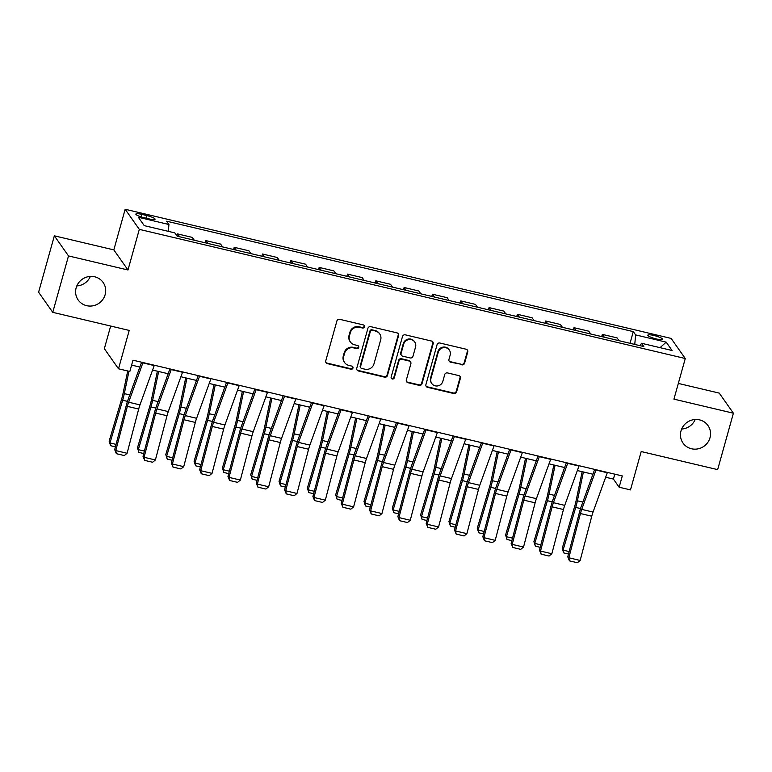 <?xml version="1.0" encoding="UTF-8"?>
<svg xmlns="http://www.w3.org/2000/svg" width="772" height="772" viewBox="0 0 772 772"><rect width="100%" height="100%" fill="white"/><g stroke="black" fill="none" stroke-linecap="round" stroke-linejoin="round"><path stroke-width="1.16" d="M364.471 326.836A1.64 1.573 144.9 0 0 363.351 324.915L339.728 319.328A2.335 2.248 144.9 0 0 336.882 321.017L325.745 360.881A2.335 2.248 144.9 0 0 327.357 363.622L350.98 369.219A1.64 1.573 144.9 0 0 352.756 366.719A1.64 1.573 144.9 0 0 351.849 366.111L348.79 365.388A7.479 7.189 144.9 0 1 343.656 356.616L344.582 353.296A7.479 7.189 144.9 0 1 353.673 347.892L356.732 348.616A1.64 1.573 144.9 0 0 358.507 346.117A1.64 1.573 144.9 0 0 357.6 345.509L354.541 344.785A7.479 7.189 144.9 0 1 349.407 336.023L350.334 332.693A7.479 7.189 144.9 0 1 359.424 327.289L362.483 328.013A1.64 1.573 144.9 0 0 364.471 326.836M350.401 342.006L350.015 341.465A7.479 7.189 144.9 0 1 349.021 335.473L349.948 332.153A7.479 7.189 144.9 0 1 359.048 326.749L362.107 327.473A1.64 1.573 144.9 0 0 364.037 325.273M325.89 362.473A2.335 2.248 144.9 0 0 326.971 363.081L350.594 368.669A1.64 1.573 144.9 0 0 352.534 366.468M344.65 362.608L344.264 362.068A7.479 7.189 144.9 0 1 343.27 356.075L344.196 352.756A7.479 7.189 144.9 0 1 353.296 347.352L356.355 348.066A1.64 1.573 144.9 0 0 358.285 345.875M681.01 430.892A15.247 14.639 144.9 0 0 683.037 443.089A15.247 14.639 144.9 0 0 697.927 448.87A15.247 14.639 144.9 0 0 710.008 437.743A15.247 14.639 144.9 0 0 707.972 425.546A15.247 14.639 144.9 0 0 693.082 419.765A15.247 14.639 144.9 0 0 681.01 430.892M681.657 429.029A15.247 14.639 144.9 0 0 695.196 419.495M76.148 287.802A15.247 14.639 144.9 0 0 78.184 300.009A15.247 14.639 144.9 0 0 93.065 305.78A15.247 14.639 144.9 0 0 105.146 294.663A15.247 14.639 144.9 0 0 103.12 282.455A15.247 14.639 144.9 0 0 88.23 276.685A15.247 14.639 144.9 0 0 76.148 287.802M76.804 285.939A15.247 14.639 144.9 0 0 90.343 276.415M653.952 335.482A7.623 1.38 15.6 0 0 647.833 335.173A7.623 1.38 15.6 0 0 656.403 338.966A7.623 1.38 15.6 0 0 662.521 339.275A7.623 1.38 15.6 0 0 653.952 335.482M461.781 364.847A2.335 2.248 144.9 0 0 464.619 363.158L467.745 351.964A2.335 2.248 144.9 0 0 466.134 349.224L439.895 343.019A2.335 2.248 144.9 0 0 437.058 344.708L425.922 384.581A2.335 2.248 144.9 0 0 427.534 387.322L453.772 393.527A2.335 2.248 144.9 0 0 456.609 391.838L460.382 378.328A2.335 2.248 144.9 0 0 458.78 375.588L447.548 372.934A2.335 2.248 144.9 0 0 444.711 374.623L442.838 381.32A6.253 6.002 144.9 0 1 431.77 383.51A6.253 6.002 144.9 0 1 430.94 378.502L438.264 352.254A6.253 6.002 144.9 0 1 449.333 350.063A6.253 6.002 144.9 0 1 450.163 355.072L448.947 359.443A2.335 2.248 144.9 0 0 450.549 362.184L461.395 364.297A2.335 2.248 144.9 0 0 464.242 362.608L467.359 351.424A2.335 2.248 144.9 0 0 467.224 349.841M68.505 255.928L127.978 269.988L113.822 249.887L54.349 235.817L68.505 255.928L52.757 312.342L129.214 330.426L118.502 368.794L129.831 371.477L132.977 360.186L622.3 475.938L619.154 487.228L630.483 489.902L641.194 451.543L717.651 469.627L733.4 413.213L719.243 393.102L678.327 383.423M127.978 269.988L139.317 229.371L685.275 358.517L673.937 399.143L733.4 413.213M398.584 335.608A2.335 2.248 144.9 0 0 396.982 332.867L370.743 326.662A2.335 2.248 144.9 0 0 367.906 328.351L356.77 368.225A2.335 2.248 144.9 0 0 358.372 370.965L384.61 377.17A2.335 2.248 144.9 0 0 387.457 375.481L398.584 335.608L398.207 335.067A2.335 2.248 144.9 0 0 398.062 333.485M405.319 334.845L431.558 341.05A2.335 2.248 144.9 0 1 433.169 343.791L422.033 383.665A2.335 2.248 144.9 0 1 419.196 385.353L407.963 382.69A2.335 2.248 144.9 0 1 406.362 379.949L410.868 363.786A2.335 2.248 144.9 0 0 409.266 361.045L401.816 359.279A2.335 2.248 144.9 0 0 398.979 360.968L394.27 377.807A1.64 1.573 144.9 0 1 391.375 378.377A1.64 1.573 144.9 0 1 391.163 377.064L402.482 336.534A2.335 2.248 144.9 0 1 405.319 334.845M52.757 312.342L38.6 292.231L54.349 235.817M144.161 217.743L149.141 218.92A7.382 1.332 15.6 0 0 155.066 219.219A7.382 1.332 15.6 0 0 146.767 215.552L141.787 214.375A7.382 1.332 15.6 0 0 135.862 214.076A7.382 1.332 15.6 0 0 144.161 217.743M139.317 229.371L125.16 209.26L671.119 338.416L685.275 358.517M630.029 343.299L633.291 331.613L166.627 221.217L168.933 224.507L138.352 217.27L144.248 225.646L174.829 232.883L177.145 236.164L643.809 346.56L641.503 343.27L640.075 345.682M633.291 331.613L635.607 334.903L666.188 342.141L672.084 350.507L641.503 343.27M110.666 326.045L104.345 348.683L118.502 368.794M113.822 249.887L125.16 209.26M605.653 477.241L613.412 479.074L619.154 487.228M131.607 365.098L139.848 367.047M152.576 370.058L168.171 373.745M180.899 376.755L196.484 380.442M209.212 383.462L224.806 387.148M237.535 390.159L253.12 393.845M265.848 396.856L281.442 400.543M294.171 403.553L309.755 407.24M322.484 410.25L338.068 413.937M350.797 416.948L366.391 420.634M379.12 423.645L394.704 427.341M407.433 430.351L423.027 434.038M435.755 437.048L451.34 440.735M464.068 443.746L479.663 447.432M492.391 450.443L507.976 454.129M520.704 457.14L536.299 460.826M549.027 463.837L564.612 467.533M577.34 470.544L592.925 474.23M614.782 474.162L613.412 479.074M168.933 224.507L168.335 231.339M177 235.962L177.57 233.916L179.558 236.734M194.283 240.217L192.296 237.4L177.57 233.916M205.265 242.823L205.883 240.613L207.871 243.441M222.597 246.924L220.609 244.097L205.883 240.613M233.588 249.52L234.205 247.31L236.193 250.138M250.919 253.621L248.931 250.794L234.205 247.31M261.901 256.217L262.519 254.007L264.507 256.835M279.232 260.318L277.245 257.491L262.519 254.007M290.224 262.914L290.841 260.714L292.829 263.532M307.546 267.015L305.567 264.188L290.841 260.714M318.537 269.611L319.154 267.411L321.142 270.229M335.868 273.713L333.88 270.895L319.154 267.411M346.86 276.318L347.468 274.108L349.455 276.926M364.181 280.41L362.193 277.592L347.468 274.108M375.173 283.015L375.79 280.805L377.778 283.633M392.504 287.116L390.516 284.289L375.79 280.805M403.495 289.712L404.103 287.502L406.091 290.33M420.817 293.814L418.829 290.986L404.103 287.502M431.809 296.409L432.426 294.2L434.414 297.027M449.14 300.511L447.152 297.683L432.426 294.2M460.122 303.107L460.739 300.897L462.727 303.724M477.453 307.208L475.465 304.38L460.739 300.897M488.444 309.804L489.062 307.603L491.05 310.421M505.776 313.905L503.788 311.087L489.062 307.603M516.757 316.51L517.375 314.3L519.363 317.118M534.089 320.602L532.101 317.784L517.375 314.3M545.08 323.207L545.698 320.998L547.686 323.825M562.402 327.309L560.424 324.481L545.698 320.998M573.393 329.905L574.011 327.695L575.999 330.522M590.725 334.006L588.737 331.178L574.011 327.695M601.716 336.602L602.334 334.392L604.312 337.219M619.038 340.703L617.05 337.875L602.334 334.392M634.767 344.418L635.607 334.903M666.188 342.141L660.06 347.661M356.915 369.807A2.335 2.248 144.9 0 0 357.996 370.425L384.234 376.63A2.335 2.248 144.9 0 0 387.071 374.941L398.207 335.067M372.326 330.339A1.64 1.573 144.9 0 0 370.338 331.526L360.563 366.526A1.64 1.573 144.9 0 0 361.682 368.437L364.915 369.199A7.479 7.189 144.9 0 0 374.005 363.795L380.683 339.873A7.479 7.189 144.9 0 0 375.549 331.101L371.94 329.798A1.64 1.573 144.9 0 0 369.952 330.976L370.338 331.526M360.785 367.829L360.399 367.289A1.64 1.573 144.9 0 1 360.177 365.976L369.952 330.976M379.689 333.88L379.303 333.34A7.479 7.189 144.9 0 0 375.163 330.561L375.549 331.101M371.94 329.798L375.163 330.561M406.497 381.542A2.335 2.248 144.9 0 0 407.577 382.15L418.81 384.803A2.335 2.248 144.9 0 0 421.647 383.115L432.783 343.241A2.335 2.248 144.9 0 0 432.638 341.658M410.559 361.914L410.173 361.364A2.335 2.248 144.9 0 0 408.88 360.495L401.43 358.739A2.335 2.248 144.9 0 0 398.593 360.428L393.894 377.257L394.27 377.807M391.221 378.087A1.64 1.573 144.9 0 0 393.894 377.257M415.558 347.004A6.253 6.002 144.9 0 0 408.62 339.622A6.253 6.002 144.9 0 0 403.659 344.187L401.073 353.441A2.335 2.248 144.9 0 0 402.685 356.182L410.135 357.938A2.335 2.248 144.9 0 0 412.972 356.249L415.558 347.004M414.728 341.996L414.342 341.456A6.253 6.002 144.9 0 0 403.273 343.646L403.659 344.187M401.392 355.313L401.006 354.763A2.335 2.248 144.9 0 1 400.697 352.891L403.273 343.646M449.082 361.035A2.335 2.248 144.9 0 0 450.163 361.643L461.395 364.297M449.333 350.063L448.947 349.523A6.253 6.002 144.9 0 0 437.888 351.714L438.264 352.254M431.77 383.51L431.394 382.97A6.253 6.002 144.9 0 1 430.554 377.962L437.888 351.714M426.067 386.164A2.335 2.248 144.9 0 0 427.148 386.782L453.386 392.987A2.335 2.248 144.9 0 0 456.233 391.298L459.996 377.788A2.335 2.248 144.9 0 0 459.861 376.196M127.727 370.975L122.912 394.067A11.908 2.528 103.3 0 1 121.812 398.468L109.141 441.179L109.981 442.945L122.651 400.234A17.872 3.792 -76.7 0 0 124.311 393.633L128.963 371.264M115.424 446.843L110.57 445.695L109.141 441.179M110.57 445.695L109.981 442.945L116.07 444.382M154.323 365.243A8.338 1.776 103.3 0 1 154.207 365.561L139.973 404.895A11.908 2.528 -76.7 0 0 138.69 409.044L127.09 453.27L115.761 450.587L116.36 453.685L114.69 449.642L126.299 405.416A17.872 3.792 103.3 0 1 128.22 399.182L141.594 362.232M114.69 449.642L115.761 450.587L127.361 406.362A11.908 2.528 -76.7 0 1 128.644 402.212L142.878 362.888A8.338 1.776 103.3 0 0 142.994 362.56M127.09 453.27L124.282 455.557L116.36 453.685M157.391 371.197L151.235 400.764A11.908 2.528 103.3 0 1 150.125 405.165L137.455 447.876L138.294 449.642L150.965 406.931A17.872 3.792 -76.7 0 0 152.624 400.33L158.636 371.496M143.746 453.54L138.892 452.392L137.455 447.876M138.892 452.392L138.294 449.642L144.393 451.08M185.714 377.894L179.548 407.462A11.908 2.528 103.3 0 1 178.438 411.862L165.768 454.583L166.617 456.339L179.278 413.628A17.872 3.792 -76.7 0 0 180.938 407.027L186.949 378.193M172.06 460.237L167.206 459.089L165.768 454.583M167.206 459.089L166.617 456.339L172.706 457.786M214.027 384.591L207.871 414.168A11.908 2.528 103.3 0 1 206.761 418.569L194.09 461.28L194.93 463.036L207.6 420.325A17.872 3.792 -76.7 0 0 209.26 413.724L215.272 384.89M200.382 466.935L195.528 465.786L194.09 461.28M195.528 465.786L194.93 463.036L201.029 464.483M182.636 371.94A8.338 1.776 103.3 0 1 182.52 372.268L168.286 411.592A11.908 2.528 -76.7 0 0 167.013 415.741L155.404 459.967L144.075 457.285L144.673 460.382L143.013 456.339L154.612 412.113A17.872 3.792 103.3 0 1 156.533 405.889L169.917 368.929M143.013 456.339L144.075 457.285L155.683 413.059A11.908 2.528 -76.7 0 1 156.967 408.909L171.201 369.585A8.338 1.776 103.3 0 0 171.316 369.257M155.404 459.967L152.605 462.254L144.673 460.382M210.959 378.637A8.338 1.776 103.3 0 1 210.843 378.965L196.609 418.289A11.908 2.528 -76.7 0 0 195.326 422.438L183.726 466.664L172.397 463.991L172.996 467.079L171.326 463.036L182.935 418.81A17.872 3.792 103.3 0 1 184.855 412.586L198.23 375.626M171.326 463.036L172.397 463.991L183.997 419.756A11.908 2.528 -76.7 0 1 185.28 415.606L199.514 376.282A8.338 1.776 103.3 0 0 199.63 375.954M183.726 466.664L180.918 468.961L172.996 467.079M239.272 385.334A8.338 1.776 103.3 0 1 239.156 385.662L224.922 424.986A11.908 2.528 -76.7 0 0 223.648 429.135L212.039 473.361L200.71 470.688L201.309 473.776L199.649 469.733L211.248 425.507A17.872 3.792 103.3 0 1 213.168 419.283L226.553 382.323M199.649 469.733L200.71 470.688L212.319 426.462A11.908 2.528 -76.7 0 1 213.593 422.303L227.827 382.98A8.338 1.776 103.3 0 0 227.952 382.651M212.039 473.361L209.241 475.658L201.309 473.776M242.34 391.298L236.184 420.865A11.908 2.528 103.3 0 1 235.074 425.266L222.404 467.977L223.243 469.733L235.914 427.022A17.872 3.792 -76.7 0 0 237.573 420.422L243.585 391.587M228.695 473.632L223.841 472.483L222.404 467.977M223.841 472.483L223.243 469.733L229.342 471.181M267.594 392.031A8.338 1.776 103.3 0 1 267.479 392.359L253.245 431.683A11.908 2.528 -76.7 0 0 251.962 435.833L240.353 480.068L229.033 477.385L229.631 480.483L227.962 476.44L239.571 432.214A17.872 3.792 103.3 0 1 241.491 425.98L254.866 389.02M227.962 476.44L229.033 477.385L240.632 433.16A11.908 2.528 -76.7 0 1 241.916 429.01L256.15 389.677A8.338 1.776 103.3 0 0 256.265 389.358M240.353 480.068L237.554 482.355L229.631 480.483M270.663 397.995L264.497 427.563A11.908 2.528 103.3 0 1 263.397 431.963L250.726 474.674L251.566 476.44L264.236 433.719A17.872 3.792 -76.7 0 0 265.896 427.128L271.908 398.284M257.018 480.329L252.155 479.18L250.726 474.674M252.155 479.18L251.566 476.44L257.655 477.878M295.908 398.728A8.338 1.776 103.3 0 1 295.792 399.056L281.558 438.38A11.908 2.528 -76.7 0 0 280.275 442.539L268.675 486.765L257.346 484.083L257.945 487.18L256.285 483.137L267.884 438.911A17.872 3.792 103.3 0 1 269.804 432.677L283.179 395.718M256.285 483.137L257.346 484.083L268.955 439.857A11.908 2.528 -76.7 0 1 270.229 435.707L284.463 396.383A8.338 1.776 103.3 0 0 284.578 396.055M268.675 486.765L265.877 489.052L257.945 487.18M298.976 404.692L292.82 434.26A11.908 2.528 103.3 0 1 291.71 438.66L279.039 481.371L279.879 483.137L292.549 440.426A17.872 3.792 -76.7 0 0 294.209 433.825L300.221 404.982M285.331 487.035L280.477 485.887L279.039 481.371M280.477 485.887L279.879 483.137L285.978 484.575M324.23 405.435A8.338 1.776 103.3 0 1 324.115 405.754L309.881 445.087A11.908 2.528 -76.7 0 0 308.597 449.236L296.988 493.462L285.669 490.78L286.267 493.877L284.598 489.834L296.197 445.608A17.872 3.792 103.3 0 1 298.127 439.374L311.502 402.424M284.598 489.834L285.669 490.78L297.268 446.554A11.908 2.528 -76.7 0 1 298.552 442.404L312.785 403.08A8.338 1.776 103.3 0 0 312.901 402.752M296.988 493.462L294.19 495.749L286.267 493.877M327.299 411.389L321.133 440.957A11.908 2.528 103.3 0 1 320.033 445.357L307.362 488.068L308.202 489.834L320.872 447.123A17.872 3.792 -76.7 0 0 322.532 440.522L328.534 411.688M313.654 493.733L308.79 492.584L307.362 488.068M308.79 492.584L308.202 489.834L314.291 491.272M352.543 412.132A8.338 1.776 103.3 0 1 352.428 412.46L338.194 451.784A11.908 2.528 -76.7 0 0 336.91 455.934L325.311 500.159L313.982 497.477L314.58 500.574L312.911 496.531L324.52 452.305A17.872 3.792 103.3 0 1 326.44 446.081L339.815 409.121M312.911 496.531L313.982 497.477L325.591 453.251A11.908 2.528 -76.7 0 1 326.865 449.101L341.099 409.778A8.338 1.776 103.3 0 0 341.214 409.45M325.311 500.159L322.513 502.447L314.58 500.574M355.612 418.086L349.455 447.654A11.908 2.528 103.3 0 1 348.346 452.054L335.675 494.765L336.515 496.531L349.185 453.82A17.872 3.792 -76.7 0 0 350.845 447.22L356.857 418.385M341.967 500.43L337.113 499.281L335.675 494.765M337.113 499.281L336.515 496.531L342.614 497.979M380.866 418.829A8.338 1.776 103.3 0 1 380.741 419.157L366.517 458.481A11.908 2.528 -76.7 0 0 365.233 462.631L353.624 506.857L342.295 504.184L342.893 507.272L341.234 503.228L352.833 459.002A17.872 3.792 103.3 0 1 354.753 452.778L368.138 415.818M341.234 503.228L342.295 504.184L353.904 459.948A11.908 2.528 -76.7 0 1 355.188 455.798L369.421 416.475A8.338 1.776 103.3 0 0 369.537 416.147M353.624 506.857L350.826 509.153L342.893 507.272M383.935 424.783L377.769 454.361A11.908 2.528 103.3 0 1 376.668 458.751L363.998 501.472L364.838 503.228L377.508 460.517A17.872 3.792 -76.7 0 0 379.168 453.917L385.17 425.082M370.28 507.127L365.426 505.978L363.998 501.472M365.426 505.978L364.838 503.228L370.927 504.676M409.179 425.526A8.338 1.776 103.3 0 1 409.063 425.854L394.83 465.178A11.908 2.528 -76.7 0 0 393.546 469.328L381.947 513.554L370.618 510.881L371.216 513.969L369.547 509.925L381.156 465.699A17.872 3.792 103.3 0 1 383.076 459.475L396.451 422.516M369.547 509.925L370.618 510.881L382.217 466.655A11.908 2.528 -76.7 0 1 383.501 462.496L397.734 423.172A8.338 1.776 103.3 0 0 397.85 422.844M381.947 513.554L379.148 515.85L371.216 513.969M412.248 431.49L406.091 461.058A11.908 2.528 103.3 0 1 404.982 465.458L392.311 508.169L393.151 509.925L405.821 467.214A17.872 3.792 -76.7 0 0 407.481 460.614L413.493 431.78M398.603 513.824L393.749 512.676L392.311 508.169M393.749 512.676L393.151 509.925L399.249 511.373M437.492 432.223A8.338 1.776 103.3 0 1 437.377 432.552L423.143 471.875A11.908 2.528 -76.7 0 0 421.869 476.025L410.26 520.26L398.931 517.578L399.529 520.675L397.87 516.632L409.469 472.406A17.872 3.792 103.3 0 1 411.389 466.172L424.774 429.213M397.87 516.632L398.931 517.578L410.54 473.352A11.908 2.528 -76.7 0 1 411.823 469.202L426.057 429.869A8.338 1.776 103.3 0 0 426.173 429.541M410.26 520.26L407.462 522.548L399.529 520.675M440.571 438.187L434.404 467.755A11.908 2.528 103.3 0 1 433.295 472.155L420.624 514.866L421.473 516.632L434.144 473.911A17.872 3.792 -76.7 0 0 435.804 467.311L441.806 438.477M426.916 520.521L422.062 519.373L420.624 514.866M422.062 519.373L421.473 516.632L427.563 518.07M465.815 438.921A8.338 1.776 103.3 0 1 465.699 439.249L451.466 478.572A11.908 2.528 -76.7 0 0 450.182 482.732L438.583 526.958L427.254 524.275L427.852 527.372L426.183 523.329L437.792 479.103A17.872 3.792 103.3 0 1 439.712 472.869L453.087 435.91M426.183 523.329L427.254 524.275L438.853 480.049A11.908 2.528 -76.7 0 1 440.137 475.899L454.37 436.576A8.338 1.776 103.3 0 0 454.486 436.248M438.583 526.958L435.775 529.245L427.852 527.372M468.884 444.884L462.727 474.452A11.908 2.528 103.3 0 1 461.617 478.852L448.947 521.563L449.786 523.329L462.457 480.618A17.872 3.792 -76.7 0 0 464.117 474.018L470.129 445.174M455.239 527.228L450.385 526.079L448.947 521.563M450.385 526.079L449.786 523.329L455.885 524.767M494.128 445.618A8.338 1.776 103.3 0 1 494.012 445.946L479.779 485.279A11.908 2.528 -76.7 0 0 478.505 489.429L466.896 533.655L455.567 530.972L456.165 534.07L454.505 530.026L466.105 485.8A17.872 3.792 103.3 0 1 468.025 479.566L481.41 442.617M454.505 530.026L455.567 530.972L467.176 486.746A11.908 2.528 -76.7 0 1 468.459 482.596L482.683 443.273A8.338 1.776 103.3 0 0 482.809 442.945M466.896 533.655L464.097 535.942L456.165 534.07M497.197 451.581L491.04 481.149A11.908 2.528 103.3 0 1 489.93 485.549L477.26 528.26L478.1 530.026L490.77 487.315A17.872 3.792 -76.7 0 0 492.43 480.715L498.442 451.881M483.552 533.925L478.698 532.777L477.26 528.26M478.698 532.777L478.1 530.026L484.198 531.464M522.451 452.324A8.338 1.776 103.3 0 1 522.335 452.653L508.101 491.976A11.908 2.528 -76.7 0 0 506.818 496.126L495.209 540.352L483.89 537.669L484.488 540.767L482.818 536.723L494.427 492.497A17.872 3.792 103.3 0 1 496.348 486.273L509.723 449.314M482.818 536.723L483.89 537.669L495.489 493.443A11.908 2.528 -76.7 0 1 496.772 489.294L511.006 449.97A8.338 1.776 103.3 0 0 511.122 449.642M495.209 540.352L492.411 542.639L484.488 540.767M525.52 458.278L519.353 487.846A11.908 2.528 103.3 0 1 518.253 492.247L505.583 534.957L506.422 536.723L519.093 494.012A17.872 3.792 -76.7 0 0 520.753 487.412L526.765 458.578M511.875 540.622L507.011 539.474L505.583 534.957M507.011 539.474L506.422 536.723L512.511 538.161M550.764 459.022A8.338 1.776 103.3 0 1 550.648 459.35L536.415 498.673A11.908 2.528 -76.7 0 0 535.131 502.823L523.532 547.049L512.203 544.376L512.801 547.464L511.141 543.42L522.74 499.194A17.872 3.792 103.3 0 1 524.661 492.97L538.036 456.011M511.141 543.42L512.203 544.376L523.812 500.14A11.908 2.528 -76.7 0 1 525.085 495.991L539.319 456.667A8.338 1.776 103.3 0 0 539.435 456.339M523.532 547.049L520.733 549.346L512.801 547.464M553.833 464.976L547.676 494.553A11.908 2.528 103.3 0 1 546.566 498.944L533.896 541.664L534.735 543.42L547.406 500.71A17.872 3.792 -76.7 0 0 549.066 494.109L555.078 465.275M540.188 547.319L535.334 546.171L533.896 541.664M535.334 546.171L534.735 543.42L540.834 544.868M579.087 465.719A8.338 1.776 103.3 0 1 578.971 466.047L564.737 505.371A11.908 2.528 -76.7 0 0 563.454 509.52L551.845 553.746L540.525 551.073L541.124 554.161L539.454 550.118L551.054 505.892A17.872 3.792 103.3 0 1 552.984 499.667L566.358 462.708M539.454 550.118L540.525 551.073L552.125 506.847A11.908 2.528 -76.7 0 1 553.408 502.688L567.642 463.364A8.338 1.776 103.3 0 0 567.758 463.036M551.845 553.746L549.046 556.043L541.124 554.161M582.156 471.682L575.989 501.25A11.908 2.528 103.3 0 1 574.889 505.65L562.219 548.361L563.058 550.118L575.729 507.407A17.872 3.792 -76.7 0 0 577.388 500.806L583.391 471.972M568.51 554.016L563.647 552.868L562.219 548.361M563.647 552.868L563.058 550.118L569.147 551.565M607.4 472.416A8.338 1.776 103.3 0 1 607.284 472.744L593.05 512.068A11.908 2.528 -76.7 0 0 591.767 516.217L580.168 560.453L568.839 557.77L569.437 560.868L567.767 556.824L579.376 512.589A17.872 3.792 103.3 0 1 581.297 506.364L594.672 469.405M567.767 556.824L568.839 557.77L580.447 513.544A11.908 2.528 -76.7 0 1 581.721 509.385L595.955 470.061A8.338 1.776 103.3 0 0 596.071 469.733M580.168 560.453L577.369 562.74L569.437 560.868M141.083 216.884L141.787 214.375M146.033 218.186L146.767 215.552M359.048 326.749L359.424 327.289M349.948 332.153L350.334 332.693M349.021 335.473L349.407 336.023M356.355 348.066L356.732 348.616M353.296 347.352L353.673 347.892M344.196 352.756L344.582 353.296M343.27 356.075L343.656 356.616M350.594 368.669L350.98 369.219M326.971 363.081L327.357 363.622M362.107 327.473L362.483 328.013M387.071 374.941L387.457 375.481M384.234 376.63L384.61 377.17M357.996 370.425L358.372 370.965M360.177 365.976L360.563 366.526M432.783 343.241L433.169 343.791M421.647 383.115L422.033 383.665M418.81 384.803L419.196 385.353M407.577 382.15L407.963 382.69M408.88 360.495L409.266 361.045M401.43 358.739L401.816 359.279M398.593 360.428L398.979 360.968M400.697 352.891L401.073 353.441M450.163 361.643L450.549 362.184M430.554 377.962L430.94 378.502M459.996 377.788L460.382 378.328M456.233 391.298L456.609 391.838M453.386 392.987L453.772 393.527M427.148 386.782L427.534 387.322M467.359 351.424L467.745 351.964M464.242 362.608L464.619 363.158M122.651 400.234L127.476 401.372M124.311 393.633L129.764 394.917M139.973 404.895L128.644 402.212M138.69 409.044L127.361 406.362M154.207 365.561L142.878 362.888M150.965 406.931L155.79 408.07M152.624 400.33L158.077 401.623M179.278 413.628L184.112 414.767M180.938 407.027L186.399 408.32M207.6 420.325L212.425 421.464M209.26 413.724L214.713 415.018M168.286 411.592L156.967 408.909M167.013 415.741L155.683 413.059M182.52 372.268L171.201 369.585M196.609 418.289L185.28 415.606M195.326 422.438L183.997 419.756M210.843 378.965L199.514 376.282M224.922 424.986L213.593 422.303M223.648 429.135L212.319 426.462M239.156 385.662L227.827 382.98M235.914 427.022L240.739 428.17M237.573 420.422L243.035 421.715M253.245 431.683L241.916 429.01M251.962 435.833L240.632 433.16M267.479 392.359L256.15 389.677M264.236 433.719L269.061 434.868M265.896 427.128L271.348 428.412M281.558 438.38L270.229 435.707M280.275 442.539L268.955 439.857M295.792 399.056L284.463 396.383M292.549 440.426L297.374 441.565M294.209 433.825L299.671 435.109M309.881 445.087L298.552 442.404M308.597 449.236L297.268 446.554M324.115 405.754L312.785 403.08M320.872 447.123L325.697 448.262M322.532 440.522L327.984 441.816M338.194 451.784L326.865 449.101M336.91 455.934L325.591 453.251M352.428 412.46L341.099 409.778M349.185 453.82L354.01 454.959M350.845 447.22L356.297 448.513M366.517 458.481L355.188 455.798M365.233 462.631L353.904 459.948M380.741 419.157L369.421 416.475M377.508 460.517L382.333 461.656M379.168 453.917L384.62 455.21M394.83 465.178L383.501 462.496M393.546 469.328L382.217 466.655M409.063 425.854L397.734 423.172M405.821 467.214L410.646 468.363M407.481 460.614L412.933 461.907M423.143 471.875L411.823 469.202M421.869 476.025L410.54 473.352M437.377 432.552L426.057 429.869M434.144 473.911L438.969 475.06M435.804 467.311L441.256 468.604M451.466 478.572L440.137 475.899M450.182 482.732L438.853 480.049M465.699 439.249L454.37 436.576M462.457 480.618L467.282 481.757M464.117 474.018L469.569 475.301M479.779 485.279L468.459 482.596M478.505 489.429L467.176 486.746M494.012 445.946L482.683 443.273M490.77 487.315L495.595 488.454M492.43 480.715L497.892 482.008M508.101 491.976L496.772 489.294M506.818 496.126L495.489 493.443M522.335 452.653L511.006 449.97M519.093 494.012L523.918 495.151M520.753 487.412L526.205 488.705M536.415 498.673L525.085 495.991M535.131 502.823L523.812 500.14M550.648 459.35L539.319 456.667M547.406 500.71L552.231 501.848M549.066 494.109L554.528 495.402M564.737 505.371L553.408 502.688M563.454 509.52L552.125 506.847M578.971 466.047L567.642 463.364M575.729 507.407L580.554 508.555M577.388 500.806L582.841 502.099M593.05 512.068L581.721 509.385M591.767 516.217L580.447 513.544M607.284 472.744L595.955 470.061"/></g></svg>
